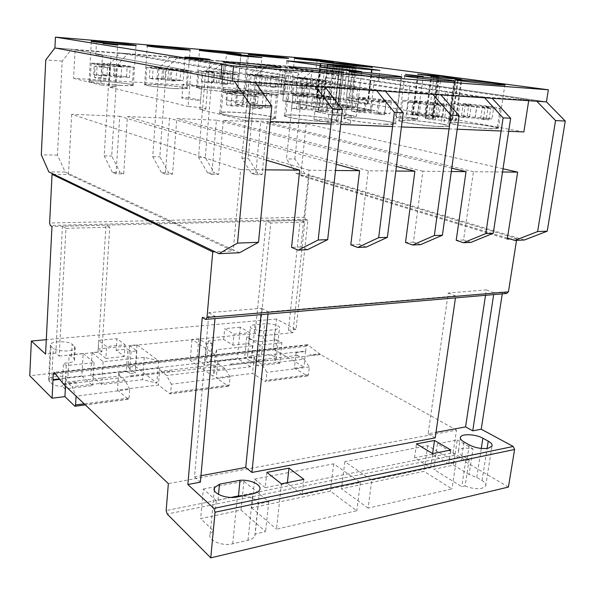 <?xml version="1.0" encoding="UTF-8"?>
<svg xmlns="http://www.w3.org/2000/svg" width="595" height="595" viewBox="0 0 595 595"><rect width="100%" height="100%" fill="white"/><g stroke="black" fill="none" stroke-linecap="round" stroke-linejoin="round"><path stroke-width="0.45" stroke-dasharray="2.98 2.23" d="M120.398 85.405C105.137 84.55 85.94 81.894 89.101 81.113C90.596 80.712 95.066 80.734 102.519 81.165C117.49 82.036 136.218 84.594 133.325 85.427C131.993 85.821 127.687 85.814 120.398 85.405M327.116 121.834C308.775 121.164 279.829 116.694 284.641 115.371C286.024 114.88 289.862 114.775 296.154 115.051C314.034 115.772 342.229 120.041 337.982 121.477C336.763 121.953 333.141 122.072 327.116 121.834M227.402 91.712C213.412 90.938 193.62 88.209 196.521 87.487L207.015 87.525C220.76 88.313 240.12 90.961 237.487 91.719L227.402 91.712M275.901 94.575C262.507 93.832 242.425 91.072 245.207 90.388L254.541 90.418C267.713 91.169 287.37 93.846 284.864 94.583L275.901 94.575M491.381 128.788C476.097 128.245 445.915 123.738 449.88 122.667L457.324 122.466C472.266 123.053 501.778 127.375 498.365 128.557L491.381 128.788M321.471 97.26C308.641 96.554 288.292 93.772 290.955 93.11L299.285 93.14C311.906 93.861 331.854 96.561 329.459 97.268L321.471 97.26M175.674 88.662C161.067 87.852 141.565 85.159 144.6 84.408L156.44 84.453C170.787 85.278 189.827 87.882 187.075 88.677L175.674 88.662M413.971 119.402C407.017 119.119 394.53 117.282 396.218 116.799L399.966 116.717C406.854 117.007 419.215 118.814 417.623 119.312L413.971 119.402M199.853 109.383L202.821 73.096L202.419 73.066C193.769 72.486 181.906 70.954 184.034 70.701L190.906 70.924L188.094 106.498C196.595 106.899 207.744 108.602 205.758 109.212L199.853 109.383L245.185 120.532L248.784 81.448L528.791 100.064L312.1 68.403L75.104 49.868L102.533 54.859L100.741 85.018C109.792 85.702 114.545 86.379 115.021 87.049L109.108 87.078L188.094 106.498M440.895 126.646C424.674 126.066 394.842 121.566 399.066 120.413L407.62 120.183C423.476 120.807 452.609 125.121 448.942 126.385L440.895 126.646M386.319 124.34C369.079 123.715 339.663 119.223 344.163 117.988C345.301 117.565 348.603 117.475 354.055 117.713C370.886 118.39 399.58 122.682 395.638 124.035C394.626 124.444 391.517 124.548 386.319 124.34M262.678 119.104C243.162 118.383 214.728 113.95 219.875 112.537C221.563 111.964 226.063 111.838 233.374 112.165C252.369 112.938 280.014 117.156 275.44 118.688C273.953 119.245 269.699 119.379 262.678 119.104M190.906 70.924L110.99 56.399L95.78 54.554L102.533 54.859M202.821 73.096L248.784 81.448M110.99 56.399L109.108 87.078M234.371 81.284L220.723 78.748L222.828 79.135L224.114 64.215M222.828 79.135L220.7 78.994M523.86 131.934L309.512 92.85L73.587 78.347L75.104 49.868M73.587 78.347L100.741 85.018M309.512 92.85L312.1 68.403M528.695 100.696L528.791 100.064M245.185 120.532L270.294 121.558M331.088 124.043L340.749 124.444M392.566 126.564L401.432 126.928M449.061 128.877L457.22 129.212M501.139 131.004L508.68 131.317M367.323 104.051L349.332 102.883L333.141 99.871L321.322 98.889L316.466 97.922L338.726 99.313L351.325 100.927L368.067 104.043L367.323 104.051L371.704 67.198M356.36 116.419L333.736 115.356L314.815 111.429L337.134 112.522L356.36 116.419L361.596 71.601M223.14 92.374L243.779 93.579L258.193 96.509L237.264 95.312L223.14 92.374L226.487 53.788M451.769 168.199L260.707 121.945L255.672 174.647L251.417 173.257L241.86 158.144L249.565 74.42L261.793 64.148L283.361 67.406L280.788 93.289L282.566 93.631L285.154 67.674L338.548 75.736L335.372 103.716L370.663 110.454L374.173 81.113L378.539 81.433L342.869 76.056L339.723 103.961L375.006 110.677L339.663 103.954L375.006 110.677L316.614 107.65L282.804 100.815L339.723 103.961L343.977 66.194M449.232 119.647L455.353 120.993L431.955 119.677L425.321 118.353L433.004 118.465L412.402 114.552L431.94 115.675L452.728 119.558L448.652 119.461L449.232 119.647L454.84 78.904M317.098 59.284L316.124 68.41L546.448 101.871L316.124 68.41L54.904 47.927L71.645 49.244L255.545 82.683M396.411 166.436L216.439 120.16L211.798 174.394L207.722 172.959L198.537 157.43L205.632 71.296L217.287 60.66L224.196 61.203L298.392 72.739L290.985 72.188L288.054 101.105L282.804 100.815L286.805 60.816M378.539 81.433L379.878 70.366M316.614 107.65L321.144 65.636M236.624 102.414L226.041 100.086L246.732 101.195L257.538 103.508L236.624 102.414L240.811 55.833M243.779 93.579L247.178 56.361M257.538 103.508L258.2 96.502L237.264 95.312L226.65 93.103L247.371 94.308L258.2 96.502L261.867 57.581M337.134 112.522L341.909 70.054M333.736 115.356L338.823 69.816M313.959 119.402L336.294 120.376L350.47 123.41L327.904 122.466L313.959 119.402L319.582 67.071M121.112 66.938L133.451 67.287C136.196 66.789 118.293 64.513 103.999 63.524L91.221 63.144C88.216 63.605 106.557 65.956 121.112 66.938M119.952 85.293C126.884 85.687 130.989 85.695 132.254 85.316C135.013 84.535 117.193 82.088 102.942 81.27C95.855 80.853 91.608 80.838 90.187 81.218C87.182 81.961 105.434 84.49 119.952 85.293M130.253 66.64L109.83 64.282L103.285 63.821L107.636 64.677L94.308 63.739L115.066 66.149L121.715 66.61L117.193 65.725L130.253 66.64L129.546 77.409L126.534 76.762L127.226 66.06M126.534 76.762L102.645 74.561L106.981 75.513L93.683 74.665L96.561 75.312L109.911 76.16L114.381 77.142L121.016 77.558L116.508 76.576L129.546 77.409M116.508 76.576L117.193 65.725M121.016 77.558L121.715 66.61M114.381 77.142L115.066 66.149M109.911 76.16L110.581 65.264M96.561 75.312L97.201 64.327M93.683 74.665L94.308 63.739M106.981 75.513L107.636 64.677M102.645 74.561L103.285 63.821M109.175 74.977L109.83 64.282M113.548 75.937L114.218 65.145M228.383 74.457L238.007 74.725C240.499 74.263 221.987 71.921 208.875 71.013L198.886 70.723C196.142 71.147 215.048 73.557 228.383 74.457M226.888 91.608L236.49 91.615C238.997 90.894 220.574 88.372 207.499 87.629L197.525 87.591C194.766 88.276 213.583 90.871 226.888 91.608M234.489 74.011L214.691 71.75L208.949 71.341L213.903 72.211L202.233 71.393L222.344 73.691L228.168 74.1L223.043 73.207L234.489 74.011L233.597 84.081L230.206 83.441L231.091 73.423M230.206 83.441L208.116 81.396L213.055 82.348L201.4 81.604L204.695 82.244L216.387 82.988L221.459 83.962L227.268 84.326L222.166 83.352L233.597 84.081M222.166 83.352L223.043 73.207M227.268 84.326L228.168 74.1M221.459 83.962L222.344 73.691M216.387 82.988L217.257 72.798M204.695 82.244L205.543 71.98M201.4 81.604L202.233 71.393M213.055 82.348L213.903 72.211M208.116 81.396L208.949 71.341M213.85 81.76L214.691 71.75M218.811 82.712L219.674 72.62M276.995 77.863L285.541 78.101C287.913 77.655 269.118 75.282 256.549 74.42L247.676 74.159C245.043 74.568 264.225 77.008 276.995 77.863M275.366 94.471L283.897 94.479C286.292 93.779 267.579 91.236 255.047 90.514L246.174 90.485C243.534 91.139 262.626 93.765 275.366 94.471M270.978 77.112L276.437 77.491L271.082 76.599L281.837 77.35L278.282 76.762L256.958 74.762L262.142 75.632L251.187 74.858L270.978 77.112L270.011 87.056L275.463 87.398L276.437 77.491M275.463 87.398L270.13 86.431L280.87 87.108L277.329 86.476L256.043 84.497L261.212 85.449L250.272 84.75L253.73 85.39L264.708 86.082L270.011 87.056M264.708 86.082L265.645 76.22M253.73 85.39L254.66 75.446M250.272 84.75L251.187 74.858M261.212 85.449L262.142 75.632M256.043 84.497L256.958 74.762M261.428 84.847L262.35 75.141M266.627 85.792L267.564 76.011M277.329 86.476L278.282 76.762M280.87 87.108L281.837 77.35M270.13 86.431L271.082 76.599M322.661 81.061L330.27 81.277C332.538 80.846 313.468 78.451 301.427 77.625L293.506 77.387C290.992 77.781 310.426 80.243 322.661 81.061M320.913 97.156L328.522 97.163C330.805 96.494 311.825 93.921 299.806 93.237L291.892 93.214C289.363 93.839 308.716 96.487 320.913 97.156M307.511 78.845L297.203 78.124L300.81 78.711L316.674 80.325L321.806 80.682L316.257 79.79L326.372 80.504L302.126 77.975L307.511 78.845L306.507 88.365L296.221 87.71L297.203 78.124M296.221 87.71L315.64 89.964L320.764 90.284L315.238 89.324L325.339 89.964L306.217 87.748L301.144 87.42L306.507 88.365M301.144 87.42L302.126 77.975M306.217 87.748L307.199 78.339M311.601 88.685L312.606 79.202M321.679 89.332L322.698 79.916M325.339 89.964L326.372 80.504M315.238 89.324L316.257 79.79M320.764 90.284L321.806 80.682M315.64 89.964L316.674 80.325M310.136 88.997L311.148 79.433M299.813 88.343L300.81 78.711M176.537 70.82L187.41 71.125C190.028 70.641 171.814 68.336 158.129 67.391L146.846 67.056C143.975 67.503 162.606 69.883 176.537 70.82M175.19 88.558L186.042 88.573C188.675 87.815 170.549 85.338 156.894 84.55L145.641 84.505C142.763 85.226 161.297 87.785 175.19 88.558M184.071 70.448L163.952 68.135L157.831 67.704L162.509 68.566L150.052 67.696L170.482 70.046L176.7 70.478L171.851 69.585L184.071 70.448L183.26 80.853L180.04 80.206L180.835 69.86M180.04 80.206L157.087 78.086L161.751 79.038L149.315 78.25L152.417 78.89L164.897 79.685L169.694 80.667L175.897 81.054L171.07 80.08L183.26 80.853M171.07 80.08L171.851 69.585M175.897 81.054L176.7 70.478M169.694 80.667L170.482 70.046M164.897 79.685L165.67 69.154M152.417 78.89L153.168 68.276M149.315 78.25L150.052 67.696M161.751 79.038L162.509 68.566M157.087 78.086L157.831 67.704M163.201 78.481L163.952 68.135M167.894 79.433L168.668 69.005M328.804 99.201L339.172 99.231C343.181 98.339 316.176 94.627 299.107 93.668L288.151 93.594C283.614 94.397 311.311 98.264 328.804 99.201M326.328 121.655C332.062 121.886 335.513 121.774 336.681 121.321C340.734 119.959 313.892 115.891 296.883 115.207C290.896 114.947 287.244 115.043 285.935 115.512C281.375 116.776 308.894 121.023 326.328 121.655M312.516 96.628L320.088 98.056L327.339 98.487L319.723 97.059L333.951 97.907L328.909 96.978L314.74 96.122L307.399 94.754L300.259 94.315L307.555 95.691L292.978 94.813L297.872 95.75L312.516 96.628L311.096 109.926L318.63 111.503L325.874 111.86L318.295 110.291L332.486 111.02L327.473 109.993L313.334 109.264L306.031 107.754L298.906 107.383L306.165 108.9L291.617 108.149L296.488 109.183L311.096 109.926M296.488 109.183L297.872 95.75M291.617 108.149L292.978 94.813M306.165 108.9L307.555 95.691M298.906 107.383L300.259 94.315M306.031 107.754L307.399 94.754M313.334 109.264L314.74 96.122M327.473 109.993L328.909 96.978M332.486 111.02L333.951 97.907M318.295 110.291L319.723 97.059M325.874 111.86L327.339 98.487M318.63 111.503L320.088 98.056M493.441 108.736L500.09 108.759C503.311 108.022 475.048 104.237 460.798 103.448L453.732 103.404C450.006 104.051 478.886 107.97 493.441 108.736M490.518 128.624L497.167 128.408C500.432 127.293 472.348 123.172 458.12 122.615L451.055 122.808C447.291 123.827 475.985 128.103 490.518 128.624M493.686 107.338L488.168 106.446L476.915 105.769L468.815 104.452L463.141 104.103L471.218 105.427L459.682 104.727L465.126 105.627L476.699 106.319L485.044 107.688L490.778 108.022L482.404 106.661L493.686 107.338L491.968 118.978L486.479 118.018L475.241 117.438L467.179 116.01L461.512 115.713L469.552 117.148L458.031 116.553L463.453 117.527L475.003 118.115L483.319 119.595L489.038 119.878L480.708 118.405L491.968 118.978M480.708 118.405L482.404 106.661M489.038 119.878L490.778 108.022M483.319 119.595L485.044 107.688M475.003 118.115L476.699 106.319M463.453 117.527L465.126 105.627M458.031 116.553L459.682 104.727M469.552 117.148L471.218 105.427M461.512 115.713L463.141 104.103M467.179 116.01L468.815 104.452M475.241 117.438L476.915 105.769M486.479 118.018L488.168 106.446M442.859 105.806L450.527 105.828C453.978 105.047 426.079 101.276 410.959 100.436L402.83 100.377C398.858 101.076 427.403 104.988 442.859 105.806M440.055 126.482L447.715 126.237C451.218 125.039 423.491 120.926 408.401 120.331L400.279 120.554C396.27 121.648 424.629 125.932 440.055 126.482M426.198 103.337L434.35 104.727L440.531 105.092L432.349 103.709L444.495 104.437L439.103 103.53L426.987 102.801L419.081 101.462L412.967 101.09L420.851 102.429L408.415 101.678L413.718 102.593L426.198 103.337L424.577 115.594L432.691 117.103L438.865 117.416L430.721 115.906L442.851 116.531L437.481 115.542L425.388 114.924L417.512 113.467L411.413 113.147L419.259 114.604L406.839 113.965L412.119 114.961L424.577 115.594M412.119 114.961L413.718 102.593M406.839 113.965L408.415 101.678M419.259 114.604L420.851 102.429M411.413 113.147L412.967 101.09M417.512 113.467L419.081 101.462M425.388 114.924L426.987 102.801M437.481 115.542L439.103 103.53M442.851 116.531L444.495 104.437M430.721 115.906L432.349 103.709M438.865 117.416L440.531 105.092M432.691 117.103L434.35 104.727M388.156 102.638L397.044 102.667C400.762 101.827 373.281 98.086 357.223 97.186L347.815 97.119C343.575 97.87 371.719 101.76 388.156 102.638M385.501 124.169L394.381 123.879C398.137 122.6 370.826 118.509 354.813 117.87C349.622 117.639 346.491 117.728 345.412 118.13C341.143 119.305 369.108 123.574 385.501 124.169M391.413 101.299L386.17 100.384L373.095 99.596L365.434 98.235L358.837 97.84L366.461 99.194L353.021 98.383L358.145 99.313L371.637 100.116L379.536 101.529L386.222 101.924L378.286 100.518L391.413 101.299L389.851 113.883L384.63 112.879L371.578 112.21L363.954 110.722L357.372 110.38L364.958 111.867L351.541 111.176L356.643 112.187L370.112 112.871L377.966 114.419L384.645 114.753L376.747 113.214L389.851 113.883M376.747 113.214L378.286 100.518M384.645 114.753L386.222 101.924M377.966 114.419L379.536 101.529M370.112 112.871L371.637 100.116M356.643 112.187L358.145 99.313M351.541 111.176L353.021 98.383M364.958 111.867L366.461 99.194M357.372 110.38L358.837 97.84M363.954 110.722L365.434 98.235M371.578 112.21L373.095 99.596M384.63 112.879L386.17 100.384M264.173 95.46L276.355 95.498C280.691 94.546 254.206 90.879 236.059 89.852L223.214 89.771C218.343 90.626 245.557 94.449 264.173 95.46M261.926 118.926C268.613 119.193 272.666 119.06 274.087 118.531C278.453 117.081 252.139 113.057 234.051 112.321C227.104 112.016 222.828 112.135 221.228 112.678C216.342 114.032 243.377 118.241 261.926 118.926M255.381 94.278L263.28 94.746L256.073 93.303L271.543 94.226L266.753 93.281L251.358 92.359L244.426 90.968L236.661 90.492L243.548 91.883L227.684 90.931L232.288 91.875L248.227 92.835L255.381 94.278L254.065 108.327L261.949 108.721L254.779 107.122L270.204 107.903L265.444 106.862L250.086 106.074L243.184 104.534L235.442 104.125L242.291 105.672L226.464 104.861L231.046 105.91L246.947 106.721L254.065 108.327M246.947 106.721L248.227 92.835M231.046 105.91L232.288 91.875M226.464 104.861L227.684 90.931M242.291 105.672L243.548 91.883M235.442 104.125L236.661 90.492M243.184 104.534L244.426 90.968M250.086 106.074L251.358 92.359M265.444 106.862L266.753 93.281M270.204 107.903L271.543 94.226M254.779 107.122L256.073 93.303M261.949 108.721L263.28 94.746M335.439 104.876L350.552 107.792L337.99 107.122L323.011 104.207L335.439 104.876L339.834 65.629M355.096 68.373L350.552 107.792M327.168 66.119L323.011 104.207M342.46 67.354L337.99 107.122M314.815 111.429L337.179 112.529L351.392 115.415L328.797 114.337L314.815 111.429M336.294 120.376L337.179 112.529M350.47 123.41L351.392 115.415M327.904 122.466L328.797 114.337M200.589 100.369L188.793 97.654L189.842 84.334L182.977 84.237C180.858 84.624 192.676 86.253 201.303 86.751L201.698 86.773L200.589 100.369L200.195 100.347C191.583 99.93 179.809 98.205 181.936 97.692L182.977 84.237M188.793 97.654L181.936 97.692M101.5 66.194L95.111 66.023C95.654 66.536 100.592 67.175 109.926 67.927L109.577 79.447L101.187 77.514L101.5 66.194M101.187 77.514L94.456 77.424C94.984 78.049 99.908 78.711 109.227 79.425L109.577 79.447M74.576 346.305L75.23 348.216C74.449 349.54 72.077 350.425 68.12 350.864C61.337 351.281 56.399 350.433 53.29 348.328L50.969 346.268L50.397 344.453C51.609 340.935 68.611 340.831 72.166 344.282L74.576 346.305L73.892 358.264L74.546 360.235C73.758 361.604 71.393 362.526 67.443 362.995L63.509 363.158L62.244 386.326C57.098 386.155 53.505 385.218 51.475 383.507L53.29 348.328M465.134 485.907C471.054 488.436 476.647 489.231 481.92 488.302L485.654 485.981C486.279 484.241 485.074 482.433 482.032 480.552L476.759 477.398L469.083 474.483L473.032 448.898C465.32 447.485 460.471 448.065 458.477 450.646C457.86 452.193 459.005 453.836 461.899 455.591L469.165 459.675L465.134 485.907L461.757 486.68L433.71 469.306L453.479 465.119L469.083 474.483M276.727 339.797L281.933 342.765L279.769 363.262L274.607 360.154L276.727 339.797L264.314 341.359C257.709 342.177 247.914 339.314 249.379 337.045L247.475 357.245L251.945 355.527L254.987 324.714L264.582 323.821C271.089 323.1 280.855 325.844 279.464 328.053L275.098 329.667L265.407 330.604C258.788 331.37 248.963 328.574 250.421 326.38C250.912 325.524 252.429 324.967 254.987 324.714M304.082 359.216L297.485 355.416L296.132 352.545L294.428 368.171L307.541 375.943L308.463 374.768L309.333 367.033L304.082 359.216L261.815 364.229L266.895 372.306L266.084 380.257L265.199 381.454L252.555 373.363L216.26 377.862L228.458 386.244L229.306 385.017L230.072 376.888L171.36 384.191L170.683 392.618L169.895 393.868L158.471 385.017L117.52 390.097L128.334 399.282L129.078 398.003L129.688 389.375L76.093 396.151M297.485 355.416L255.448 360.272L261.815 364.229M309.333 367.033L266.895 372.306M129.688 389.375L125.277 380.436L72.002 386.757L76.093 396.039M125.277 380.436L119.833 375.951L66.982 382.057L72.002 386.757M125.076 344.773L124.266 356.502L116.174 350.21L116.947 338.659L125.076 344.773L106.624 346.565L98.71 340.355L116.947 338.659M124.266 356.502L105.865 358.421L106.624 346.565M105.865 358.421L97.982 352.032L98.71 340.355M266.828 472.37L265.214 487.677L287.311 483.252L287.378 482.649M287.311 483.252L302.096 494.75L303.859 479.354M69.154 354.91L83.166 353.512L81.842 375.966L67.889 377.542L69.154 354.91L73.892 358.264M239.547 252.749L233.285 249.848L233.18 250.993L215.033 251.782M216.439 120.16L176.804 118.561L172.543 174.164L165.321 174.119L169.516 118.264L127.449 116.561L123.686 173.881L116.025 173.837L119.707 116.248L71.675 114.307L240.67 169.62L233.285 249.848L65.167 172.007L57.462 155.109L62.207 61.099L71.645 49.244M71.675 114.307L68.477 174.409L53.885 174.328M110.283 67.949L101.857 66.216M189.842 84.334L201.698 86.773M217.287 60.66L290.985 72.188M240.67 169.62L265.571 169.843M294.428 368.171L303.956 366.996L273.41 349.057L276.519 319.009L296.02 329.504L307.883 220.143L305.562 219.287L304.752 217.212L309.221 175.689L516.787 238.662L516.519 240.343M516.787 238.662L510.108 238.952M470.905 242.388L463.565 240.008L473.449 171.717L502.53 171.985M463.565 240.008L456.209 240.321M420.606 244.642L413.443 242.15L422.889 171.263L451.308 171.516M413.443 242.15L405.515 242.485M366.297 247.074L359.365 244.463L368.275 170.772L395.824 171.018M359.365 244.463L350.797 244.828M307.489 249.707L300.839 246.962L309.095 170.237L335.528 170.475M300.839 246.962L291.55 247.356M211.798 174.394L218.603 174.432L223.311 120.435L260.707 121.945M255.672 174.647L262.105 174.685L267.2 122.213L306.239 123.79L300.75 175.644L309.221 175.689M266.515 160.219L119.707 116.248M309.095 170.237L127.449 116.561M336.235 164.242L169.516 118.264M368.275 170.772L176.804 118.561M422.889 171.263L223.311 120.435M507.431 238.134L296.407 173.554L286.493 158.88L294.793 77.633L307.548 67.733L536.787 101.232M507.282 239.071L300.75 175.644M65.167 172.007L48.82 171.895M57.462 155.109L41.308 154.841M62.207 61.099L45.756 59.931M68.477 174.409L233.18 250.993M473.449 171.717L267.2 122.213M503.013 168.772L306.239 123.79M524.418 239.986L304.848 173.614L296.407 173.554M304.848 173.614L294.875 159.014L286.493 158.88M294.875 159.014L303.279 78.235L294.793 77.633M303.279 78.235L316.124 68.41L307.548 67.733M251.417 173.257L257.828 173.294L248.212 158.248L256.014 74.881L268.315 64.662L492.117 98.287M262.105 174.685L257.828 173.294M374.173 81.113L409.799 86.491L405.872 117.178L417.385 119.379L421.453 88.253L445.439 91.875L441.081 123.901L443.825 124.429L448.214 92.292L484.613 97.788M285.154 67.674L283.361 67.406M342.869 76.056L338.548 75.736M421.453 88.253L409.799 86.491M448.214 92.292L445.439 91.875M261.793 64.148L268.315 64.662M249.565 74.42L256.014 74.881M241.86 158.144L248.212 158.248M252.533 345.881L216.751 349.667L215.085 354.583L191.992 339.462L198.782 338.793L206.591 343.836L211.842 343.308L208.25 341.009L223.698 339.47L232.913 345.182L248.658 343.546L252.533 345.881L250.473 366.758L214.825 371.02L213.136 376.241L190.229 360.347L196.997 359.596L204.747 364.899L209.968 364.296L206.413 361.886L237.338 358.391L240.321 327.183L249.714 332.664L233.947 334.197L224.694 328.633L240.321 327.183M250.473 366.758L237.338 358.391M81.842 375.966L92.649 385.612L64.959 388.914L62.244 386.326M67.889 377.542C62.021 375.066 49.66 376.152 48.619 379.29L49.177 381.276L51.475 383.507M273.41 349.057L29.75 375.743M279.769 363.262L257.903 365.873L244.679 357.565L247.475 357.245M274.607 360.154L276.229 358.941C277.642 356.509 267.966 353.601 261.488 354.456L251.945 355.527M126.304 370.945L129.524 373.534L135.266 372.879L128.148 367.234L135.452 366.423L156.879 383.135L142.592 379.647L101.686 384.534L90.723 374.962L126.304 370.945L127.821 349.049L131.071 351.511L136.835 350.924L129.658 345.561L136.991 344.847L158.605 360.734L144.228 357.357L103.136 361.708L92.084 352.619L97.982 352.032M59.165 356.063L101.864 351.794L109.755 227.178L65.971 228.324L59.165 356.063L55.811 353.066L45.577 354.07M101.864 351.794L98.272 348.901L105.992 225.17L62.46 226.249L55.811 353.066M259.45 336.034L292.911 332.687L304.833 222.099L270.762 222.984L259.45 336.034L255.114 333.52L98.272 348.901M292.911 332.687L288.441 330.247L300.17 220.351L266.233 221.199L255.114 333.52M296.02 329.504L288.441 330.247M276.519 319.009L46.298 339.693M230.972 497.427L216.327 500.715L213.501 530.874L200.664 518.602L241.049 510.064L265.586 531.632L255.173 534.02L258.297 503.943C256.906 499.495 251.633 496.81 242.463 495.895M213.501 530.874L210.213 534.013C206.896 539.948 221.98 546.649 232.727 543.815L247.996 540.275C251.603 539.382 253.887 537.939 254.846 535.931L255.173 534.02M508.42 487.067L454.424 455.361L167.217 514.058M265.214 487.677L254.645 479.101L251.707 507.803L330.374 491.165L356.784 510.733L276.489 529.134L281.428 483.839M251.707 507.803L276.489 529.134M368.104 508.137L341.5 488.807L424.056 471.344L451.969 488.919L368.104 508.137L371.771 480.12L344.855 461.675L427.731 445.662L455.956 462.449L448.771 463.959L432.52 454.186L432.61 453.576M485.52 295.306L486.346 289.899L448.243 293.023L428.117 433.807L435.979 432.357M428.117 433.807L435.176 437.898M260.997 314.629L261.629 308.314L208.927 312.628L194.52 476.907L200.969 475.717M194.52 476.907L200.396 482.158M307.883 220.143L51.966 226.494M506.605 293.491L502.559 292.011L493.947 292.74L493.664 294.607M502.559 292.011L502.269 293.863M208.927 312.628L215.197 316.332L214.996 318.585M215.197 316.332L202.27 317.425M454.424 455.361L453.137 452.602L166.154 510.599M453.137 452.602L456.499 430.118L168.355 483.623M63.844 384.541L77 383.002L76.182 381.99L77.015 382.749L63.858 384.288M456.499 430.118L320.474 354.561L77.015 382.749M319.396 353.735L320.497 354.345L310.835 355.468L309.742 354.858L319.396 353.735L308.21 345.122L54.718 372.864M309.742 354.858L310.835 355.468M268.308 360.436L267.259 359.789L268.308 360.436L231.381 364.966L230.384 364.073L267.259 359.789M172.543 371.607L171.591 370.901L172.543 371.607L130.744 376.724L129.859 375.75L171.591 370.901M63.04 383.515L76.182 381.99M308.21 345.122L307.496 344.698L306.18 346.364L305.659 351.035L59.448 378.918M230.072 376.888L225.148 368.58L219.012 364.49L217.748 361.448L254.147 357.312L255.448 360.272M219.012 364.49L160.977 371.198L166.719 375.519L171.36 384.191M119.833 375.951L118.695 372.693L159.78 368.03L160.977 371.198M59.812 379.379L65.919 378.688L66.982 382.057M305.659 351.035L303.956 366.996M296.132 352.545L305.681 351.459M225.148 368.58L166.719 375.519M261.629 308.314L268.233 311.839L455.725 295.975L455.45 297.894M448.243 293.023L455.725 295.975M486.346 289.899L493.947 292.74M268.01 314.019L268.233 311.839M65.971 228.324L62.46 226.249M109.755 227.178L105.992 225.17M304.833 222.099L300.17 220.351M270.762 222.984L266.233 221.199M218.001 500.023L218.529 494.423M254.645 479.101L333.683 463.832L360.399 482.508L302.096 494.75M360.399 482.508L356.784 510.733M448.771 463.959L450.846 449.991M455.956 462.449L451.969 488.919M432.52 454.186L414.529 457.786L430.631 467.767L371.771 480.12M430.631 467.767L432.677 453.621M414.529 457.786L416.485 443.885M223.698 339.47L224.694 328.633M232.913 345.182L233.947 334.197M208.25 341.009L206.413 361.886M248.658 343.546L249.714 332.664M116.174 350.21L127.821 349.049M92.084 352.619L90.723 374.962M207.722 172.959L214.505 173.004L205.26 157.541L212.445 71.779L224.196 61.203M218.603 174.432L214.505 173.004M432.81 94.374L325.391 77.573L322.133 107.948L288.054 101.105M325.391 77.573L332.999 78.124L331.95 87.606L377.431 90.611L337.566 84.52M332.999 78.124L440.925 94.91M284.797 80.905L318.987 86.751L316.733 107.665L282.804 100.815L284.797 80.905L297.463 81.775L298.392 72.739M337.514 84.512L297.448 81.768L295.418 101.514L302.818 102.987L304.9 83.032L322.14 85.948L319.924 106.393L329.697 108.335L331.988 87.614M205.632 71.296L212.445 71.779M198.537 157.43L205.26 157.541M165.321 174.119L161.461 172.647L168.645 172.699L159.832 156.797L166.325 68.499L177.429 57.537L385.501 91.251M172.543 174.164L168.645 172.699M161.461 172.647L152.722 156.678L159.103 67.986L170.096 56.964L376.702 90.671M170.096 56.964L177.429 57.537M159.103 67.986L166.325 68.499M152.722 156.678L159.832 156.797M116.025 173.837L112.41 172.319L120.034 172.371L111.711 156.002L117.416 65.026L127.776 53.639L325.309 87.279M123.686 173.881L120.034 172.371M112.41 172.319L104.17 155.875L109.748 64.483L119.982 53.029L315.737 86.654M119.982 53.029L127.776 53.639M109.748 64.483L117.416 65.026M104.17 155.875L111.711 156.002M331.95 87.606L324.349 87.101M339.663 103.954L341.82 84.81M441.081 123.901L443.825 124.429M405.872 117.178C413.585 118.033 417.504 118.747 417.623 119.312L417.385 119.379M280.788 93.289L282.566 93.631M335.372 103.716L295.418 101.514M322.14 85.948L357.721 88.32L340.035 85.42L304.9 83.032M318.987 86.751L324.401 87.115M329.697 108.335L370.663 110.454M319.924 106.393L355.401 108.26L337.848 104.891L302.818 102.987M316.733 107.665L322.133 107.948M357.721 88.32L355.401 108.26M340.035 85.42L337.848 104.891M216.327 500.715L203.334 489.016L200.664 518.602M203.334 489.016L243.935 481.177L268.769 501.749L258.297 503.943M268.769 501.749L265.586 531.632M243.935 481.177L241.049 510.064M83.166 353.512L94.062 362.667L66.246 365.62L63.509 363.158M66.246 365.62L64.959 388.914M94.062 362.667L92.649 385.612M333.683 463.832L330.374 491.165M427.731 445.662L424.056 471.344M344.855 461.675L341.5 488.807M469.165 459.675L465.781 460.389L437.429 443.788L457.257 439.958L453.479 465.119M437.429 443.788L433.71 469.306M465.781 460.389L461.757 486.68M457.257 439.958L473.032 448.898M103.136 361.708L101.686 384.534M144.228 357.357L142.592 379.647M158.605 360.734L156.879 383.135M136.991 344.847L135.452 366.423M129.658 345.561L128.148 367.234M136.835 350.924L135.266 372.879M131.071 351.511L129.524 373.534M65.919 378.688L65.51 386.118M159.78 368.03L158.471 385.017M118.695 372.693L117.52 390.097M130.759 376.479L129.859 375.75M254.147 357.312L252.555 373.363M217.748 361.448L216.26 377.862M231.403 364.742L230.384 364.073M211.842 343.308L209.968 364.296M206.591 343.836L204.747 364.899M198.782 338.793L196.997 359.596M191.992 339.462L190.229 360.347M215.085 354.583L213.136 376.241M216.751 349.667L214.825 371.02M281.933 342.765L259.993 345.085L257.903 365.873M259.993 345.085L246.657 337.179L249.461 336.896M246.657 337.179L244.679 357.565M226.041 100.086L226.65 93.103M246.732 101.195L247.371 94.308M449.351 119.446L455.004 78.406M455.458 120.785L461.207 79.41M455.353 120.993L461.14 79.403M435.198 120.049L440.88 77.811M431.955 119.677L437.608 77.462M425.879 118.539L431.427 76.629M426.072 118.338L431.591 76.651M432.833 118.658L438.337 77.558M433.004 118.465L438.56 77.023M412.915 114.723L418.144 74.293M413.138 114.538L418.345 74.316M428.891 115.333L434.067 76.428M431.94 115.675L437.132 76.837M452.148 119.372L457.778 78.629M452.036 119.573L457.696 78.622M367.658 103.909L372.024 67.22M352.128 103.195L356.435 65.941M349.332 102.883L353.608 65.643M333.141 99.871L337.187 63.442M330.411 99.566L334.435 63.152M324.059 99.194L328.053 62.624M321.322 98.889L325.294 62.334M316.808 98.041L320.712 61.716M317.269 97.922L321.159 61.776M336.041 99.015L339.976 63.814M338.726 99.313L342.675 64.178M343.382 100.176L347.398 64.81M346.089 100.473L350.195 64.468M348.618 100.622L352.649 65.517M351.325 100.927L355.371 65.837M482.032 480.552L487.089 448.444M273.99 340.355L275.098 329.667M264.314 341.359L265.407 330.604M308.463 374.768L266.084 380.257M307.265 375.839L264.931 381.35M129.078 398.003L84.185 403.819M128.111 399.163L74.702 406.117M71.497 356.182L72.166 344.282M304.752 217.212L49.63 223.013M228.205 386.133L169.657 393.756M306.18 346.364L55.58 373.965M229.306 385.017L170.683 392.618M305.562 219.287L50.263 225.46M506.427 293.439L205.416 319.322M232.727 543.815L237.346 496.929M247.996 540.275L252.749 493.805M467.179 458.671L469.291 444.919M461.899 455.591L463.974 441.921M476.759 477.398L481.288 448.437M49.177 381.276L50.969 346.268M261.488 354.456L264.582 323.821M89.101 81.113L91.362 41.315M284.641 115.371L289.497 67.138M196.521 87.487L199.518 50.33M245.207 90.388L248.494 54.42M449.88 122.667L455.777 79.916M290.955 93.11L294.503 58.258M144.6 84.408L147.255 45.979M396.218 116.799L401.573 74.219M184.034 70.701L185.075 57.217M399.066 120.413L404.689 75.981M344.163 117.988L349.443 71.735M219.875 112.537L224.218 62.133M95.78 54.554L96.435 43.115M448.652 119.461L454.238 78.86M456.053 120.978L461.832 79.44M425.321 118.353L430.854 76.539M433.569 118.643L439.065 77.633M412.402 114.552L417.616 74.204M452.728 119.558L458.388 78.652M115.021 87.049L117.639 45.123M275.44 118.688L280.483 67.681M395.638 124.035L401.543 77.082M448.942 126.385L455.16 81.232M205.758 109.212L209.879 59.619M368.067 104.043L372.448 67.235M316.466 97.922L320.355 61.657M421.684 88.224L423.224 76.457M187.075 88.677L190.102 50.121M329.459 97.268L333.334 62.163M498.365 128.557L504.835 85.078M284.864 94.583L288.493 58.392M237.487 91.719L240.841 54.39M337.982 121.477L343.501 72.575M133.325 85.427L135.98 45.57M133.451 67.287L132.254 85.316M91.221 63.144L90.187 81.218M238.007 74.725L236.49 91.615M198.886 70.723L197.525 87.591M285.541 78.101L283.897 94.479M247.676 74.159L246.174 90.485M330.27 81.277L328.522 97.163M293.506 77.387L291.892 93.214M187.41 71.125L186.042 88.573M146.846 67.056L145.641 84.505M339.172 99.231L336.681 121.321M288.151 93.594L285.935 115.512M500.09 108.759L497.167 128.408M453.732 103.404L451.055 122.808M450.527 105.828L447.715 126.237M402.83 100.377L400.279 120.554M397.044 102.667L394.381 123.879M347.815 97.119L345.412 118.13M276.355 95.498L274.087 118.531M223.214 89.771L221.228 112.678M94.456 77.424L95.111 66.023M74.546 360.235L75.23 348.216M485.654 485.981L491.976 446.168M307.541 375.943L265.199 381.454M128.334 399.282L85.308 404.89M307.496 344.698L54.197 372.336M228.458 386.244L169.895 393.868M206.182 319.344L205.558 319.396M210.213 534.013L214.297 490.064M254.846 535.931L259.628 489.878M458.477 450.646L460.359 438.158M48.619 379.29L50.397 344.453M249.379 337.045L250.421 326.38M276.229 358.941L279.464 328.053"/><path stroke-width="0.89" d="M104.861 41.985L91.37 41.159C88.209 41.286 107.613 43.517 122.987 44.781L135.98 45.57C138.843 45.406 119.937 43.242 104.861 41.985M301.077 67.436L289.527 66.871C284.767 67.123 314.138 70.693 332.605 72.069L343.501 72.575C347.666 72.24 319.069 68.804 301.077 67.436M210.057 50.85L199.526 50.203C196.647 50.322 216.647 52.62 230.719 53.781L240.841 54.39C243.429 54.234 223.884 51.996 210.057 50.85M257.866 54.881L248.509 54.309C245.757 54.42 266.039 56.748 279.516 57.849L288.493 58.392C290.962 58.243 271.104 55.975 257.866 54.881M463.23 80.124L455.8 79.76C451.91 79.968 482.523 83.62 497.866 84.758L504.835 85.078C508.145 84.795 478.239 81.255 463.23 80.124M302.855 58.674L294.51 58.161C291.877 58.265 312.435 60.623 325.331 61.679L333.334 62.163C335.684 62.014 315.536 59.723 302.855 58.674M159.155 46.566L147.263 45.83C144.25 45.956 163.952 48.225 178.656 49.43L190.102 50.121C192.832 49.965 173.591 47.764 159.155 46.566M405.329 74.338L423.224 76.457L405.329 74.338M191.568 57.41L185.082 57.083C182.97 57.202 194.877 58.637 203.542 59.299L209.879 59.619C211.887 59.485 200.136 58.072 191.568 57.41M413.265 76.212L404.712 75.796C400.561 76.019 430.817 79.656 447.128 80.861L455.16 81.232C458.73 80.935 429.203 77.417 413.265 76.212M359.38 71.995L349.466 71.519C345.026 71.75 374.872 75.357 392.217 76.643L401.543 77.082C405.388 76.762 376.3 73.282 359.38 71.995M237.807 62.482L224.248 61.821C219.138 62.096 247.989 65.621 267.668 67.086L280.483 67.681C284.99 67.332 256.951 63.94 237.807 62.482M102.853 43.413L117.639 45.123L102.853 43.413M221.98 64.059L233.567 65.919L548.359 89.793L317.098 59.284L55.432 37.135L224.114 64.215L221.98 64.059L220.7 78.994L232.221 81.143L546.448 101.871L565.25 121.06L555.544 120.562L537.627 231.559L514.891 240.417L507.431 238.134L507.282 239.071L510.108 238.952M508.68 131.317L523.86 131.934L528.695 100.696M270.294 121.558L331.088 124.043M340.749 124.444L392.566 126.564M401.432 126.928L449.061 128.877M457.22 129.212L501.139 131.004M218.967 253.671L239.547 252.749L258.498 242.306L271.811 106.022L255.545 82.683L234.371 81.284L250.339 104.921L237.509 243.117L218.967 253.671L48.82 171.895L41.308 154.841L45.756 59.931L54.904 47.927L220.723 78.748L54.904 47.927L55.432 37.135M548.359 89.793L546.448 101.871L536.787 101.232L555.544 120.562M371.704 67.198L342.742 63.553L320.363 61.649L353.608 65.643L371.704 67.198M361.596 71.601L342.043 68.856L319.582 67.071L338.823 69.816L361.596 71.601M226.487 53.788L240.811 55.833L261.867 57.581L247.252 55.521L226.487 53.788M344.059 65.51L286.805 60.816L321.144 65.636L379.878 70.366L344.059 65.51L343.977 66.194M454.9 78.481L437.273 75.818L417.616 74.189L438.56 77.023L430.854 76.524L437.608 77.462L461.14 79.403L454.9 78.481L454.84 78.904M233.567 65.919L232.221 81.143M247.178 56.361L247.252 55.521M341.909 70.054L342.043 68.856M355.17 67.718L342.534 66.7L327.332 64.602L339.834 65.629L355.17 67.718L355.096 68.373M327.332 64.602L327.168 66.119M342.534 66.7L342.46 67.354M488.242 441.155C491.336 442.911 492.578 444.577 491.976 446.168L488.242 448.258C481.853 449.106 475.539 447.998 469.291 444.919L463.974 441.921C461.065 440.211 459.913 438.612 460.515 437.109C461.809 433.465 475.896 434.171 482.887 438.218L488.242 441.155L487.089 448.444M76.093 396.151L75.58 404.935L74.91 406.244L64.929 396.612L52.07 398.204L29.75 375.743L31.364 341.032L45.577 354.07L51.966 226.494L50.263 225.46L49.63 223.013L52.04 174.32L212.735 251.878L207.008 317.455L205.558 319.396L202.27 317.425L187.856 484.516L213.895 508.39L215.033 512.221L210.764 557.865L167.217 514.058L166.154 510.599L168.355 483.623L63.844 384.541L54.197 372.336L53.267 374.225L53.015 380.153L59.812 379.379M287.378 482.649L288.977 468.153L303.859 479.354L281.428 483.839L266.828 472.37L288.977 468.153M265.571 169.843L299.694 170.155L291.55 247.356L298.154 250.123L307.489 249.707L327.674 239.644L342.43 109.644L325.309 87.279L315.737 86.654L332.746 109.145L318.176 240.008L298.154 250.123M215.033 251.782L212.735 251.878M516.519 240.343L508.435 291.862L506.605 293.491L206.182 319.344M502.53 171.985L517.643 172.119L507.431 238.134M451.308 171.516L466.034 171.65L456.209 240.321L463.52 242.715L470.905 242.388L493.255 233.27L510.659 118.264L492.117 98.287L484.613 97.788L503.11 117.877L485.795 233.552L463.52 242.715M395.824 171.018L414.886 171.189L405.515 242.485L412.647 244.991L420.606 244.642L442.405 235.226L459.117 115.623L440.925 94.91L432.81 94.374L450.943 115.199L434.35 235.538L412.647 244.991M335.528 170.475L359.611 170.691L350.797 244.828L357.692 247.453L366.297 247.074L387.39 237.346L403.231 112.76L385.501 91.251L376.702 90.671L394.351 112.299L378.658 237.68L357.692 247.453M53.885 174.328L52.04 174.32M299.694 170.155L266.515 160.219M359.611 170.691L336.235 164.242M414.886 171.189L396.411 166.436M466.034 171.65L451.769 168.199M271.811 106.022L250.339 104.921M258.498 242.306L237.509 243.117M517.643 172.119L503.013 168.772M565.25 121.06L547.229 231.187L537.627 231.559M547.229 231.187L524.418 239.986L514.891 240.417M503.11 117.877L510.659 118.264M485.795 233.552L493.255 233.27M46.298 339.693L31.364 341.032M502.269 293.863L481.221 429.218L513.262 446.473L514.593 449.485L508.42 487.067L210.764 557.865M237.346 496.929C226.517 499.436 211.21 493.136 214.512 487.707L219.488 484.189L240.016 480.284C250.458 479.317 262.358 485.029 259.628 489.878C258.676 491.715 256.386 493.024 252.749 493.805L237.346 496.929M481.221 429.218L472.742 430.817L493.664 294.607M435.979 432.357L465.558 426.898L472.742 430.817M455.45 297.894L435.176 437.898L251.923 472.445L268.01 314.019M200.969 475.717L245.728 467.454L251.923 472.445M214.996 318.585L200.396 482.158L187.856 484.516M434.506 440.456L450.846 449.991L432.677 453.621L416.485 443.885L434.506 440.456L432.61 453.576M59.448 378.918L52.985 379.647M53.015 380.153L52.07 398.204M245.728 467.454L260.997 314.629M465.558 426.898L485.52 295.306M218.529 494.423L219.488 484.189M242.463 495.895L238.469 495.933L230.972 497.427M238.469 495.933L240.016 480.284M450.943 115.199L459.117 115.623M434.35 235.538L442.405 235.226M394.351 112.299L403.231 112.76M378.658 237.68L387.39 237.346M332.746 109.145L342.43 109.644M318.176 240.008L327.674 239.644M65.51 386.118L64.929 396.612M438.337 77.558L438.403 77.097M434.067 76.428L434.186 75.498M437.132 76.837L437.273 75.818M339.976 63.814L340.035 63.271M342.675 64.178L342.742 63.553M347.398 64.81L347.465 64.178M352.649 65.517L352.746 64.677M355.371 65.837L355.468 64.959M84.185 403.819L75.58 404.935M508.435 291.862L207.008 317.455M513.262 446.473L213.895 508.39M55.58 373.965L53.267 374.225M514.593 449.485L215.033 512.221M481.288 448.437L482.887 438.218M454.238 78.86L454.297 78.384M439.065 77.633L439.132 77.134M85.308 404.89L75.134 406.214M214.297 490.064L214.512 487.707M460.359 438.158L460.515 437.109"/></g></svg>
